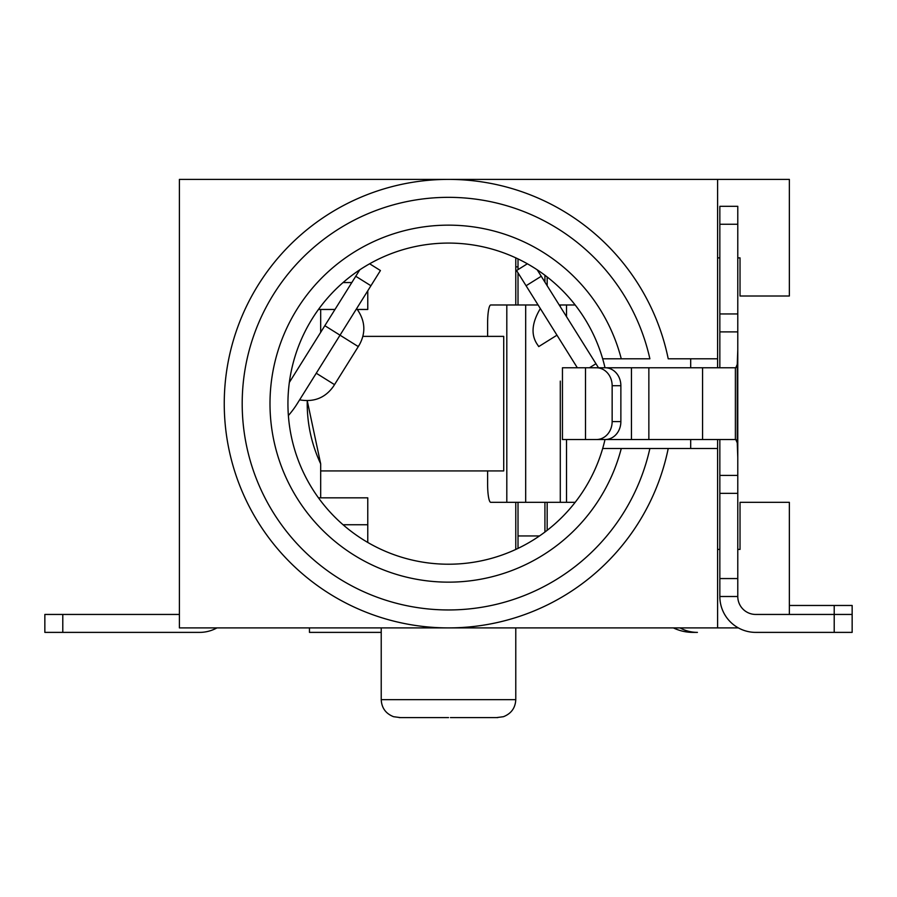 <?xml version="1.0" encoding="UTF-8"?>
<svg xmlns="http://www.w3.org/2000/svg" width="897" height="897" viewBox="0 0 897 897"><rect width="100%" height="100%" fill="white"/><g stroke="black" fill="none" stroke-linecap="round" stroke-linejoin="round"><path stroke-width="1.35" d="M738.354 627.9L179.4 627.9L179.4 179.4L789.36 179.4L789.36 296.01L740.025 296.01L740.025 257.888L737.783 257.888M605.004 439.53A160.563 160.563 0 0 1 287.937 403.65A160.563 160.563 0 0 1 605.004 367.77M538.2 270.479A160.563 160.563 0 0 1 602.672 358.8L621.273 358.8A178.503 178.503 0 0 0 346.5 257.159A178.503 178.503 0 0 0 346.5 550.141A178.503 178.503 0 0 0 621.273 448.5L602.672 448.5A160.563 160.563 0 0 1 581.671 493.35M598.49 367.77L537.225 269.829M527.358 263.785L516.571 270.535L577.332 367.77L540.342 308.568C531.54 323.256 530.71 335.478 537.875 345.244L538.716 346.601L556.97 335.186L568.799 354.113M529.992 265.31L533.255 267.272M621.273 448.5L717.6 448.5L717.6 439.53M602.672 448.5L690.69 448.5L690.69 439.53M717.6 627.9L717.6 448.5M717.6 367.77L717.6 358.8L668.22 358.8A224.25 224.25 49.9 0 0 323.604 217.399A224.25 224.25 49.9 0 0 323.604 589.901A224.25 224.25 49.9 0 0 668.22 448.5A224.25 224.25 0 0 1 448.5 627.9M717.6 358.8L717.6 179.4M690.69 367.77L690.69 358.8M602.672 358.8L649.877 358.8A206.31 206.31 -130.1 0 0 332.585 232.985A206.31 206.31 -130.1 0 0 332.585 574.315A206.31 206.31 -130.1 0 0 649.877 448.5M464.198 717.6L497.824 717.6L450.417 717.6L496.579 717.6L503.43 716.703C511.245 713.62 515.36 707.935 515.775 699.66L515.775 627.9L515.775 699.66L381.225 699.66L381.225 627.9L381.225 699.66C381.64 707.935 385.755 713.62 393.57 716.703L400.421 717.6L448.489 717.6L399.176 717.6M428.474 717.6L427.768 717.6M575.168 304.98L566.512 304.98L566.512 316.607M559.246 304.98L566.512 304.98M487.62 336.375L487.62 322.92A17.94 3.117 -90 0 1 490.737 304.98L538.099 304.98M518.018 304.98L518.018 272.845M544.928 275.267L544.928 282.062M518.018 548.381L518.018 502.32M518.018 269.627L518.018 258.919M544.928 502.32L544.928 532.033M539.467 271.343L538.234 271.343M547.17 276.982L547.17 285.65M547.17 502.32L547.17 530.318M518.018 266.858L515.775 266.858M515.775 549.435L515.775 502.32M515.775 257.865L515.775 304.98M381.225 632.385L309.465 632.385L309.465 627.9M320.678 470.925L503.722 470.925L503.722 336.375L362.926 336.375M320.678 463.827L307.256 400.735A141.278 141.278 0 0 0 320.678 463.827L320.678 497.835L367.77 497.835L367.77 542.438M566.512 439.53L566.512 502.32L490.737 502.32A17.94 3.117 -90 0 1 487.62 484.38L487.62 470.925M566.512 502.32L575.168 502.32M343.069 524.745L367.77 524.745M320.678 497.835L318.457 497.835M318.457 309.465L320.678 309.465L320.678 332.305M358.8 270.479A160.563 160.563 0 0 0 289.339 382.447L359.775 269.829M363.733 267.284L366.996 265.31M369.642 263.785L380.429 270.535L370.921 285.751L355.705 276.242M366.884 265.377L363.745 267.272M315.329 493.35A160.563 160.563 0 0 1 288.386 415.58L289.888 413.775A89.7 89.7 0 0 0 297.243 403.65L370.921 285.751M339.649 335.792L356.658 308.568C365.258 320.453 366.122 332.608 359.248 345.042L358.082 346.466M324.815 325.678L358.284 346.601L333.549 386.192C325.376 397.808 314.073 402.372 299.62 399.849L316.26 373.23L334.514 384.634L333.841 385.71M179.4 614.445L62.79 614.445L62.79 632.385L44.85 632.385L44.85 614.445L62.79 614.445M62.79 632.385L199.583 632.385A35.88 35.88 0 0 0 216.951 627.9M680.049 627.9A35.88 35.88 0 0 0 697.418 632.385L692.933 632.385A44.85 44.85 0 0 1 673.378 627.9M737.783 549.413L740.025 549.413L740.025 502.32L789.36 502.32L789.36 614.445L834.21 614.445L755.723 614.445A17.94 17.94 0 0 1 737.783 596.505L719.843 596.505L719.843 439.53M719.843 549.413L717.6 549.413M717.6 257.888L719.843 257.888M719.843 596.505A35.88 35.88 0 0 0 755.723 632.385L834.21 632.385L834.21 605.475L789.36 605.475M834.21 605.475L852.15 605.475L852.15 632.385L834.21 632.385M356.098 309.465L367.77 309.465L367.77 290.796M334.951 309.465L320.678 309.465M351.759 282.555L343.069 282.555M518.018 535.957L539.467 535.957M440.606 717.6L432.803 717.6M448.489 717.6L446.515 717.6M719.843 367.77L719.843 206.31L737.783 206.31L737.783 224.25L719.843 224.25M719.843 313.95L737.783 313.95L737.783 224.25M737.783 313.95L737.783 493.35L719.843 493.35M719.843 578.565L737.783 578.565L737.783 596.505M737.783 578.565L737.783 493.35M737.783 331.89L719.843 331.89M594.218 367.77L735.787 367.77L737.256 364.417L737.783 349.83M737.783 457.47L737.256 442.883L735.787 439.53L594.218 439.53M585.494 439.53L562.453 439.53L562.453 367.77L605.195 367.77A17.94 15.675 90 0 1 620.87 385.71L620.87 421.59A17.94 15.675 90 0 1 605.195 439.53L585.494 439.53L585.494 367.77M596.471 439.53A17.94 15.675 -90 0 0 612.146 421.59L612.146 385.71A17.94 15.675 -90 0 0 596.471 367.77M719.843 475.41L737.783 475.41M834.21 614.445L852.15 614.445M525.687 304.98L525.687 502.32M560.289 502.32L560.289 381.113M560.289 306.639L560.289 304.98M541.295 276.242L526.079 285.751M589.475 367.77L595.956 363.722M737.256 442.883L737.256 364.417M620.87 385.71L612.146 385.71M631.443 439.53L631.443 367.77M648.856 367.77L648.856 439.53M702.575 439.53L702.575 367.77M735.383 367.77L735.383 439.53M612.146 421.59L620.87 421.59M497.835 717.6L456.394 717.6M506.805 304.98L506.805 502.32M358.284 346.601L358.957 345.513M538.716 346.601L537.875 345.244M448.545 717.6L446.583 717.6"/></g></svg>

